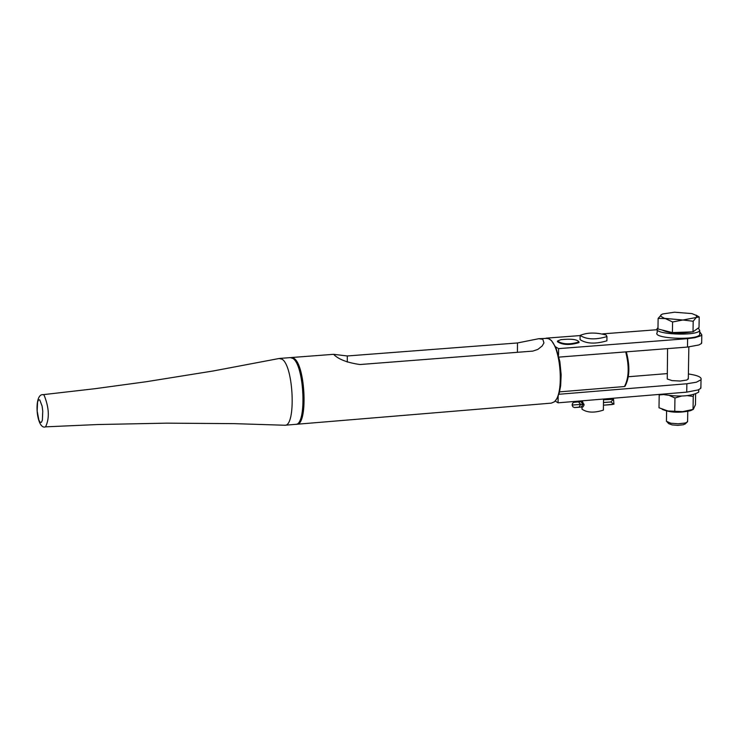 <?xml version="1.0" encoding="UTF-8"?>
<svg xmlns="http://www.w3.org/2000/svg" width="739" height="739" viewBox="0 0 739 739"><rect width="100%" height="100%" fill="white"/><g stroke="black" fill="none" stroke-linecap="round" stroke-linejoin="round"><path stroke-width="1.11" d="M360.013 364.53C348.023 362.821 339.515 359.708 334.481 355.2L333.705 354.332L347.275 355.967L517.485 342.961L538.777 338.702L542.851 339.321L543.932 342.942L542.214 345.926L537.826 349.436L532.791 351.108L360.013 364.53M45.569 426.846L97.733 424.537L166.46 423.151L234.189 423.641L284.866 425.248C296.228 426.468 293.632 365.62 282.021 359.191L279.139 358.498L213.294 370.96L146.146 381.74L94.952 388.705L43.074 394.672C33.301 393.333 36.294 430.412 45.569 426.846C49.679 418.311 49.171 407.725 44.063 395.079L43.074 394.672M691.935 410.025L690.642 410.653C679.492 413.101 670.005 412.658 662.172 409.332M663.123 394.598L659.197 394.94L659.003 407.771L667.89 410.976L682.66 411.641L693.311 409.351L695.445 404.695L695.63 394.044M659.197 394.94L659.336 394.404M681.515 396.076L674.956 397.988L669.7 395.651M693.755 394.608L693.247 396.455L687.593 395.67M693.034 409.295L693.247 396.455M674.753 410.856L674.956 397.988M698.715 390.755L698.688 392.15C691.02 396.492 678.661 397.185 661.599 394.22M695.002 330.407L693.903 331.201M692.092 331.876C679.372 334 669.377 333.381 662.098 330.01M698.318 328.024L699.759 330.536C696.868 336.494 652.195 334.379 657.239 328.522L657.987 327.811M699.704 333.409L699.685 334.721C696.794 340.716 652.131 338.591 657.174 332.707L657.22 329.843M688.323 378.433L686.9 380.012L680.259 381.038L672.093 380.622L667.271 379.005L667.566 348.614M687.603 421.027L686.984 422.292L684.961 423.05L678.199 423.789L670.836 423.225L666.366 421.267M668.656 423.632L672.047 424.897L677.931 425.35L683.335 424.759L685.45 423.687M696.018 315.11L699.205 316.957L696.23 317.502L693.191 321.243L682.919 320.005L696.23 317.502L696.6 315.571L691.99 313.604L674.55 312.2L662.634 313.983L660.888 314.962L660.5 316.126L664.472 318.352L682.919 320.005L672.582 321.973L665.368 318.583L658.126 318.407L661.802 314.343M693.191 321.243L693.016 331.839L699.02 327.516L699.205 316.957M693.016 331.839L672.407 332.587L657.969 328.984L658.126 318.407M672.407 332.587L672.582 321.973M560.864 339.672C571.312 338.628 577.353 339.395 578.988 341.972C569.778 344.716 562.601 344.411 557.465 341.058L560.864 339.672M579.006 341.945L578.988 342.61C569.861 345.344 562.675 345.048 557.437 341.723M582.489 401.517L584.013 405.203L582.969 406.903L578.979 407.263M581.695 401.582L574.545 402.164L581.676 401.591M603.514 399.781L613.546 399.291L613.933 404.205L610.756 401.998L603.56 402.543M612.243 404.538L603.449 405.194L613.933 404.205M613.546 399.291L610.756 401.961L603.56 402.496L603.495 401.065M612.345 398.903L603.514 399.762L612.363 399.162M583.995 404.168L580.651 404.473L578.923 407.272L574.97 407.549M603.394 409.397L603.384 410.127C594.239 413.046 587.108 412.731 582.009 409.166L582.027 406.986M606.137 335.026C595.948 332.282 587.274 332.411 580.124 335.414C586.544 339.57 595.486 339.958 606.959 336.578L606.137 335.026M606.922 339.949L606.913 340.799C595.44 344.198 586.489 343.811 580.078 339.635L580.115 336.263M558.86 394.275L686.864 383.763L686.725 392.132L558.074 402.82L555.238 401.065M558.074 402.82L558.139 396.261M559.543 391.855L624.455 386.534L625.222 385.989M688.397 373.952C697.773 375.338 701.976 377.278 701.025 379.754L696.36 382.22L686.864 383.763M667.178 373.601L628.362 376.742M686.725 392.132L698.124 389.933L700.572 388.483L700.905 386.562M555.552 346.831L558.601 348.623L558.536 355.376M699.731 331.811L701.81 334.832L700.507 335.912L694.826 337.714L687.621 338.647L687.482 347.062L698.9 344.965L701.357 343.58L701.69 341.741M687.482 347.062L558.961 357.113M657.147 329.714L602.599 333.871M580.032 335.58L546.666 338.12M558.601 348.623L687.621 338.647M285.014 425.23L295.6 424.352C307.036 425.562 304.459 364.789 292.773 358.378L290.288 357.611M347.275 355.967L347.293 362.064M517.485 342.961L517.42 352.355M39.749 399.873L38.502 399.864L37.55 402.081L37.162 411.069L38.881 420.085L40.165 422.338L41.412 422.366L42.372 420.158L42.76 411.152L42.114 406.127L39.749 399.873M578.48 401.877L580.642 404.427L572.106 405.037L572.577 403.3L573.723 402.367L580.466 401.683M582.535 401.517L580.854 401.665L583.016 404.205L583.995 404.122M581.27 407.05L583.016 404.205L572.106 405.083M584.022 404.39L584.013 405.203M572.106 405.101L572.882 406.783L574.305 407.522L582.969 406.903M625.711 351.893C629.379 366.442 628.963 377.998 624.455 386.534M296.173 424.26L296.672 424.269C308.108 425.479 305.54 364.706 293.854 358.295L290.861 357.611M546.103 338.148L548.966 338.85C560.744 344.097 564.808 394.838 554.019 401.961L551.276 403.134L296.819 424.251M690.642 410.653L693.311 409.351M698.688 392.15L698.734 389.675M699.685 334.721L699.759 330.536M688.85 346.942L688.305 379.116M666.587 411.124L666.439 420.694M687.769 411.447L687.593 421.738M684.951 424.149L686.984 422.292M668.462 423.336L667.197 422.089M696.6 315.571L699.02 316.911M578.988 341.972L578.988 342.61M603.384 410.127L603.523 399.042M582.092 401.554L582.092 400.824M606.913 340.799L606.959 336.578M700.877 388.095L701.025 379.754M701.81 334.832L701.662 343.201M626.33 351.838C630.099 366.101 629.656 377.583 625 386.285M551.276 403.134L554.416 401.831L557.206 398.266L559.303 392.788L560.652 385.749L561.15 374.793L559.857 361.482L555.977 347.783L551.47 340.559L548.033 338.342L538.777 338.702M333.529 354.323L291.508 357.519M290.436 357.602L279.702 358.415"/></g></svg>
